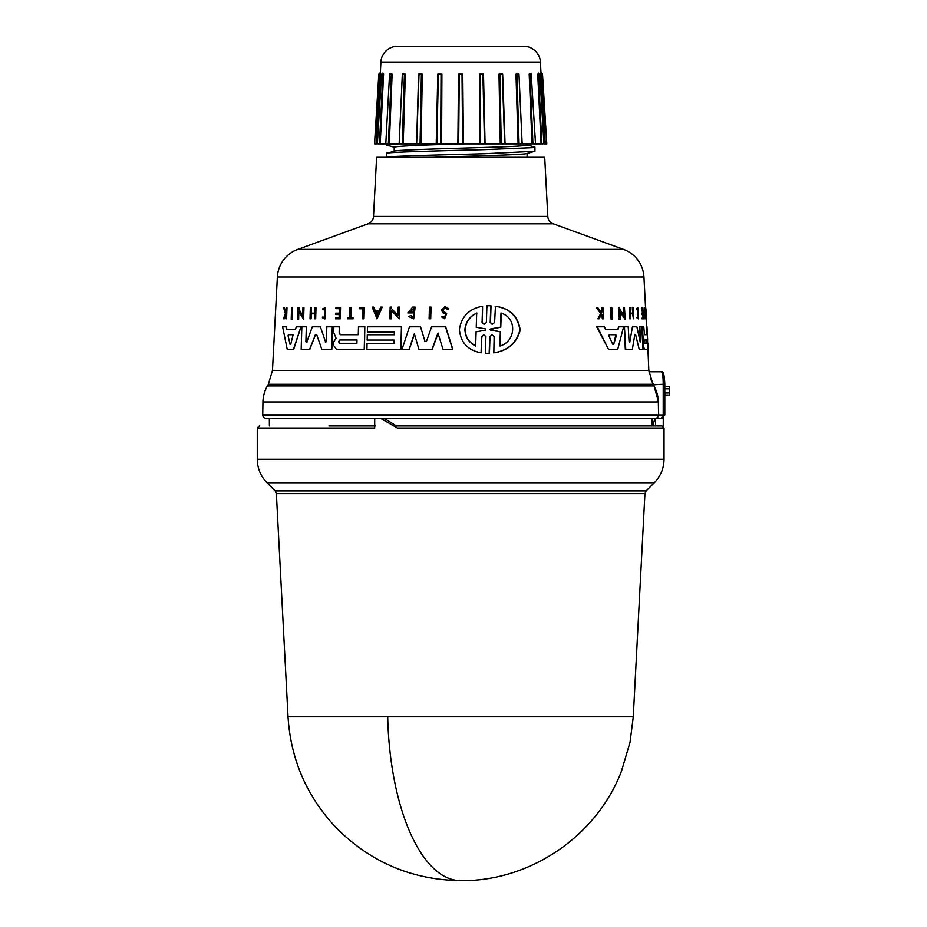 <?xml version="1.0" encoding="UTF-8"?>
<svg xmlns="http://www.w3.org/2000/svg" width="927" height="927" viewBox="0 0 927 927"><rect width="100%" height="100%" fill="white"/><g stroke="black" fill="none" stroke-linecap="round" stroke-linejoin="round"><path stroke-width="1.39" d="M387.706 716.826A172.851 73.048 90 0 0 460.649 880.65C412.26 879.897 370.939 862.434 336.686 828.251C306.999 796.988 290.777 759.85 288.03 716.826L633.268 716.826L644.937 493.604L276.362 493.604L275.157 490.881L266.999 482.735C260.649 476.2 257.416 468.367 257.277 459.259L257.277 428.031L259.351 425.957M663.257 426.42L663.257 418.286L655.609 418.286L655.609 425.957L661.183 425.957L394.635 425.957L397.37 428.031L380.51 418.286L266.049 418.286L651.982 418.286L651.913 425.957L396.478 425.957L384.948 418.842L380.51 418.286L655.25 418.286A3.326 3.326 0 0 0 658.576 414.96L262.735 414.96A3.326 3.326 0 0 0 266.049 418.286M653.906 385.945A33.21 33.21 0 0 1 658.344 401.97L262.955 401.97A33.21 33.21 0 0 1 267.405 385.945L268.343 384.311L652.956 384.311L653.906 385.945L267.405 385.945M547.799 216.431A8.297 8.297 0 0 0 553.245 223.801L623.5 249.363A31.124 31.124 0 0 1 643.941 276.988L277.37 276.988A31.124 31.124 0 0 1 297.81 249.363L368.054 223.801A8.297 8.297 0 0 0 373.511 216.431L376.605 157.289L544.705 157.289L547.799 216.431L373.511 216.431M545.516 143.882L546.779 143.882L545.261 143.882L541.553 74.137L544.659 143.882L540.418 62.086A16.605 16.605 0 0 0 523.836 46.35L397.474 46.35A16.605 16.605 0 0 0 380.893 62.086L380.29 74.16L380.348 72.549L378.807 74.102L374.531 143.882L376.652 143.882L379.746 74.137L376.049 143.882L374.531 143.882M288.03 716.826L276.362 493.604M275.157 490.881L646.154 490.881L654.3 482.735L266.999 482.735M397.37 428.031L664.033 428.031L664.033 459.259L257.277 459.259M374.705 418.286L374.705 428.031L257.277 428.031M269.398 425.957L269.328 418.286M262.955 401.97L262.735 414.96M658.344 401.97L658.576 414.902L262.735 414.902M664.81 384.253C664.404 374.612 663.234 370.464 661.299 371.797C662.538 372.538 663.176 376.686 663.222 384.253L664.81 384.253L664.81 414.96L661.368 418.286L663.222 414.96L664.81 414.96M292.248 307.648L291.878 319.363L291.205 319.363L291.588 307.648L292.503 307.648L292.132 319.363L291.46 319.363M488.969 305.701L491.043 305.759L490.476 322.515L491.936 324.149M489.108 305.701L490.777 305.759L490.209 322.515L492.341 324.23L494.612 322.515L495.447 306.223C509.862 308.262 518.123 316.234 520.244 330.151C516.536 343.28 507.741 350.835 493.836 352.816L494.126 336.524L491.982 334.821L489.734 336.524L489.166 353.291L485.354 353.291L485.91 336.536L483.801 334.809L481.611 336.536L481.078 352.816C467.88 350.36 460.649 342.596 459.375 329.525C461.472 316.385 469.213 308.621 482.596 306.234L482.075 322.503L483.894 324.183M492.11 334.821L490.001 336.524L489.433 353.291L487.382 353.338M483.94 334.809L481.866 336.536L481.078 352.816M482.596 306.234L482.33 322.503M320.394 326.791L325.597 342.075L320.394 326.791M326.408 341.727L325.377 342.075L326.408 341.727L326.825 326.791L332.445 326.791L331.843 349.305L323.442 349.305M320.174 326.791L312.329 326.791L306.779 342.075L305.898 341.727L306.57 326.791L301.843 326.791L301.171 349.305L309.583 349.305L315.597 334.38L309.803 349.305L301.414 349.305M306.13 341.727L307.011 342.075M426.443 341.472L424.798 341.472L426.443 341.472L431.611 326.791L445.678 326.791L452.828 349.305L442.99 349.305L437.973 333.083L432.017 349.305L421.159 349.305M438.204 333.083L432.237 349.305L418.911 349.305L414.346 333.755L409.097 349.305L402.237 349.305M414.554 333.755L409.305 349.305L402.028 349.305L409.491 326.791L420.534 326.791L425.018 341.472L420.534 326.791M339.514 326.791L339.352 333.106L340.533 334.693L358.285 334.693L358.494 326.791L364.821 326.791L364.23 349.305L336.466 349.305L333.268 344.925L333.338 342.353L336.084 338.204L333.604 332.306L333.766 326.791L339.514 326.791M364.821 326.791L364.438 349.305L336.466 349.305M367.498 334.751L394.265 334.751L394.334 332.109L367.567 332.109M394.334 332.109L367.359 332.109L367.498 326.791L401.658 326.791L401.055 349.305L367.115 349.305M367.266 343.361L394.033 343.361L394.126 340.047L367.359 340.047M300.985 326.791L293.685 349.305L287.219 349.305L282.619 326.791L286.397 326.791L286.964 329.479L295.423 329.479L296.292 326.791L300.985 326.791L293.442 349.305L287.474 349.305M410.371 315.481L413.535 317.022L413.766 308.784L409.746 311.727L412.619 311.727L412.585 312.909L407.753 312.909L412.689 307.08L415.145 307.08L413.709 318.83L408.934 316.605L410.58 315.481L412.538 316.837M413.871 308.784L409.954 311.727M412.585 312.909L407.961 312.909M298.876 311.124L298.633 319.363L297.648 319.363L298.007 307.648L298.981 307.648L298.934 309.178L302.92 316.13M298.934 309.178L302.689 316.13L302.932 307.648L303.963 307.648L303.616 319.363L298.633 311.124L297.891 319.363M391.507 310.557L391.287 318.795L389.85 318.795L390.163 307.08L391.588 307.08L391.553 308.598L398.193 315.562M391.553 308.598L397.984 315.562L398.204 307.08L399.688 307.08L399.375 318.795L391.287 310.557L391.078 318.795L390.058 318.795M382.214 307.08L377.069 318.784L372.202 307.08L373.651 307.08L375.238 311.078L378.9 311.078L380.73 307.08L382.214 307.08L376.86 318.784M373.651 307.08L375.447 311.078L378.9 311.078M310.255 318.795L311.101 318.795L311.252 313.824L314.925 313.824L314.786 318.795L315.678 318.795L315.018 318.795M311.101 318.795L310.024 318.795L310.348 307.648L311.426 307.648L311.263 313.164L314.948 313.164L315.099 307.648L315.991 307.648L315.678 318.795L315.991 307.648M335.98 313.164L339.247 313.164L335.771 313.164L335.736 314.531L339.212 314.531L335.945 314.531M339.247 313.164L339.375 308.633L336.107 308.633M339.375 308.633L335.887 308.633L335.91 307.648L340.545 307.648L340.244 318.795L335.829 318.795M335.852 317.845L339.12 317.845L335.644 317.845L335.62 318.795L340.244 318.795M445.111 306.536L448.807 308.83L447.231 309.236L448.575 308.83L445.111 306.536L441.333 309.908L442.886 312.7L445.609 314.392L444.52 317.405L443.106 316.374M445.192 307.81L442.944 309.908L443.882 311.623L446.71 313.453L444.705 318.784L441.519 316.86L442.874 316.374M284.125 307.648L285.678 312.805L286.281 307.648L286.988 307.648L286.605 318.795L285.898 318.795L286.037 314.485L284.23 318.795L283.43 318.795L285.377 313.581L283.592 307.648L284.404 307.648L285.945 312.805M325.064 307.648L324.971 318.9L325.273 307.648L322.55 308.876L323.025 309.78L325.029 308.807L324.786 317.752L322.909 316.849L324.265 317.625M325.134 308.807L323.025 309.78M347.695 317.845L349.537 317.845L349.815 307.648L351.09 307.648L350.823 317.845M350.881 307.648L350.615 317.845L353.048 317.845L353.025 318.795L347.671 318.795M364.102 307.648L364.021 318.795L364.311 307.648L359.537 307.648L359.502 308.749L362.932 308.749L359.711 308.749M362.932 308.749L362.666 318.795L363.813 318.795L362.874 318.795M430.823 307.08L430.499 318.795L429.12 318.795L429.444 307.08L431.043 307.08L430.719 318.795L429.34 318.795M612.063 319.363L611.82 307.648L610.372 307.648L611.125 319.363L610.881 307.648M639.827 326.791L640.638 341.727L639.387 326.791L641.762 326.791L642.979 349.305L639.387 349.305M642.121 349.305L639.201 349.305L635.54 334.38L639.201 349.305M631.901 349.305L625.771 349.305L624.427 326.791L628.216 326.791L629.085 341.727L629.792 342.075L632.457 326.791L636.884 326.791L640.244 342.075M634.868 334.38L635.54 334.38L634.868 334.38L632.353 349.305L625.296 349.305L624.427 326.791M629.085 341.727L629.792 342.075L632.457 326.791M644.022 349.305L647.706 349.305L643.975 349.305L642.793 344.925L643.187 338.204L641.82 326.791L643.767 326.791L644.474 334.693L646.664 334.693L646.246 326.791M605.748 329.479L617.591 329.479L618.819 326.791L618.089 329.479L605.748 329.479L604.404 326.791L596.664 326.791L608.529 349.305L597.231 326.791M617.22 349.305L609.051 349.305L617.706 349.305L623.639 326.791L618.819 326.791M623.801 316.13L623.292 307.648L624.474 307.648L625.169 319.363L619.885 311.124L620.383 319.363L619.595 319.363L618.877 307.648L619.665 307.648L619.757 309.178L624.265 316.13L623.767 307.648M625.169 319.363L619.398 311.124M619.896 319.363L619.109 319.363L618.877 307.648M633.454 318.795L633.28 307.648L632.307 307.648L632.62 313.164L630.569 313.164L633.071 313.164L632.759 307.648M632.654 313.824L633.384 318.795L632.654 313.824L630.615 313.824L630.314 318.795L629.665 307.648L630.256 307.648L630.569 313.164M630.441 318.795L629.85 318.795L629.665 307.648M642.504 313.164L641.704 307.648L642.863 307.648L643.454 318.795L642.295 318.795L642.898 318.795M642.759 317.845L642.585 314.531L641.646 314.531L641.577 313.164L642.932 313.164L642.689 308.633L641.333 308.633L641.704 307.648M641.878 318.795L642.249 317.845L641.878 318.795M601.136 312.805L601.878 311.599L601.6 307.648L602.979 307.648L603.744 318.795L602.909 318.795L602.62 314.485L601.716 314.485L599.004 318.795L597.869 318.795L601.206 313.581L596.548 307.648L597.73 307.648L601.681 312.805L601.878 311.599M603.199 318.795L602.365 318.795L601.716 314.485M597.869 318.795L600.65 313.581L596.548 307.648M638.17 317.694L637.869 309.004M636.351 308.876L637.081 309.78L636.351 308.876L637.834 307.648L638.448 318.9L637.498 316.849L637.324 317.776M638.448 318.9L636.884 317.776M645.285 318.795L644.833 307.648L645.702 318.795L644.532 318.795L644.902 317.845M644.798 317.845L644.682 307.648M645.343 308.749L645.69 307.648L645.343 308.749M645.69 307.648L646.49 318.795L645.516 308.749M277.37 276.988L272.468 370.371L648.83 370.371L652.956 384.311M644.474 334.693L647.081 334.693L646.965 326.791L648.83 370.371M643.941 276.988L645.551 307.648M646.131 318.795L646.548 326.791M643.037 336.733L642.249 326.791M443.882 311.623L442.712 309.908L445.076 307.81L447.231 309.236M608.807 335.771L609.213 334.74L615.829 334.74L616.304 335.771L613.686 344.462L612.817 344.462L608.807 335.771M644.844 343.291L644.671 339.977L647.278 339.977L647.452 343.291L644.427 343.291M288.065 335.771L288.401 334.74L293.117 334.74L290.707 344.462L290.081 344.462L288.065 335.771L290.081 344.462L290.707 344.462M288.401 334.74L288.332 335.771M339.745 343.291L338.506 341.634L339.838 339.977L356.999 339.977L356.918 343.291L339.745 343.291M357.011 339.977L340.047 339.977L338.726 341.634L339.954 343.291L356.918 343.291M475.655 345.991C468.772 342.596 465.192 337.104 464.902 329.525C465.702 321.866 469.641 316.374 476.698 313.059L476.246 327.243L485.377 328.865L485.331 330.186L476.107 331.796L475.655 345.991M476.953 313.059C469.896 316.362 465.957 321.854 465.145 329.525C465.424 337.08 469.016 342.573 475.91 345.991M490.742 330.197L489.966 329.525L490.789 328.853L500.499 327.196L500.997 313.059C517.614 317.88 515.818 341.901 499.838 345.991L500.337 331.854L490.244 329.525L500.499 327.196M394.207 151.286C392.376 150 443.743 148.714 485.006 147.428C511.692 146.64 525.713 145.852 527.104 145.052L527.104 143.882M516.409 88.413L518.089 143.882L504.752 143.882L502.283 74.137L504.682 143.882L501.229 143.882L499.92 74.137L502.283 74.137L501.913 73.453L502.283 74.125M394.207 151.171L394.207 147.103C398.668 146.037 422.005 144.96 464.195 143.882L463.384 143.882M394.566 151.078L386.362 153.384C384.381 152.155 437.579 150.892 484.995 149.606L532.701 147.648L534.578 146.964L526.698 144.832M527.104 157.289L527.104 153.442M433.048 157.289C474.531 155.979 529.085 154.647 527.104 153.337M534.949 147.161L534.937 151.252L526.698 153.546M386.362 157.289L386.362 153.384M534.937 151.252L485.041 153.685C441.426 154.89 388.598 156.095 386.605 157.289L387.671 157.289M436.513 143.882L397.857 143.882L386.362 145.006L394.612 147.323M386.362 145.006L386.362 143.882L389.294 143.882L392.121 74.16L391.275 74.137L388.378 143.882L386.385 143.882M382.689 73.117L382.503 74.16L382.689 73.117L381.542 74.114L377.393 143.882L376.652 143.882L380.29 74.16M382.573 73.349L383.569 74.16L382.863 74.137L379.444 143.882L380.232 143.882L383.569 74.16L380.232 143.882L385.794 143.882L389.572 74.114L392.121 74.16L389.294 143.882L399.143 143.882L402.353 74.125L404.415 74.137L402.237 143.882L403.21 143.882L405.331 74.16L404.415 74.079M390.14 73.372L392.121 74.16M402.33 74.16L405.331 74.16L402.33 74.16L401.924 83.245M418.633 74.16L416.559 143.882L418.633 74.16L422.306 74.16L421.379 74.137L420.082 143.882L403.21 143.882L405.331 74.16M436.235 143.882L437.799 74.16L441.032 74.137L440.684 143.882L420.082 143.882M462.677 143.882L440.684 143.882M457.88 143.882L458.529 74.16L462.017 74.137L462.654 143.882L480.626 143.882L480.267 74.137L482.909 74.137L484.485 143.882L504.752 143.882M479.398 74.16L483.5 74.16L479.398 74.16L479.722 143.882M498.993 74.16L502.677 74.16L498.993 74.16L500.256 143.882M521.588 136.906L522.005 143.882L518.089 143.882L515.98 74.16L518.981 74.16L516.895 74.137L519.062 143.882L516.895 74.137L518.958 74.125L522.156 143.882L532.932 143.882L530.035 74.137L531.403 74.137L529.19 74.16L531.171 73.372M538.738 73.349L537.73 74.16L538.448 74.137L541.866 143.882L542.898 143.882L541.078 143.882L537.73 74.16L541.078 143.882L535.516 143.882L531.217 74.16M544.844 135.956L545.261 143.882L543.917 143.882L539.769 74.114L538.622 73.117L538.807 74.16M651.913 425.957L652.851 425.957L654.786 418.842L655.609 418.286M375.574 425.957L328.969 425.957M655.609 425.957L652.851 425.957M657.707 414.902L658.657 414.879L658.355 416.142M653.998 418.286L655.065 418.286M661.368 418.286L664.798 414.96M652.84 418.286L651.948 421.924M663.384 417.66L663.257 418.761M664.81 388.819L669.723 388.819L669.387 386.733L664.81 386.733M651.913 425.748L652.909 425.748M669.723 388.819L669.387 395.041L664.937 395.041M650.372 378.529L653.906 385.319L658.437 401.947L657.486 401.97M661.299 371.797L648.946 371.797M657.707 414.96L663.222 414.96L663.222 384.253L652.515 384.867M336.686 349.305L364.23 349.305M369.815 349.305L400.835 349.305L366.907 349.305L367.057 343.361L394.033 343.361M330.533 349.305L321.82 349.305L316.594 334.38L315.377 334.38L316.594 334.38M407.567 349.305L409.097 349.305M646.455 318.795L645.922 308.749M637.081 309.78L637.903 308.807L638.39 317.752L637.498 316.849M636.791 308.876L637.834 307.648M602.423 311.599L602.144 307.648M641.994 313.164L642.075 314.531L643.002 314.531L643.176 317.845L642.249 317.845M633.106 313.824L630.615 313.824M647.382 334.751L647.637 340.047M647.834 343.361L648.147 349.305L644.392 349.305L643.211 344.925L643.187 338.204M647.22 332.109L646.965 326.791M643.465 336.733L643.616 338.204M353.025 318.795L347.463 318.795L347.486 317.845L349.537 317.845M352.839 317.845L352.816 318.795M324.751 318.9L322.399 317.776L322.909 316.849M286.037 314.485L283.952 318.795M286.721 307.648L286.339 318.795M443.651 311.623L446.478 313.453L444.485 318.784M339.212 314.531L339.12 317.845M340.325 307.648L340.035 318.795M311.194 307.648L311.043 313.164L314.948 313.164M311.252 313.824L310.881 318.795M314.925 313.824L311.02 313.824M391.379 307.08L391.345 308.598M399.479 307.08L399.166 318.795M298.737 307.648L298.691 309.178M303.732 307.648L303.384 319.363M412.399 311.727L412.376 312.909M414.925 307.08L413.488 318.83M286.13 326.791L286.698 329.479L295.423 329.479M394.126 340.047L367.15 340.047L367.289 334.751L394.265 334.751M401.437 326.791L400.835 349.305M339.305 326.791L339.143 333.106L340.325 334.693L358.285 334.693M445.458 326.791L452.596 349.305M306.779 342.075L305.898 341.727L306.339 326.791M332.237 326.791L331.623 349.305M488.842 305.701L486.93 305.759L486.374 322.503L484.161 324.23L482.075 322.503M495.169 306.223C509.572 308.262 517.822 316.234 519.931 330.151C516.246 343.268 507.463 350.835 493.57 352.816M615.829 334.74L613.686 344.462L612.817 344.462M376.953 315.354L375.505 311.75L378.587 311.75L376.953 315.354M615.331 334.74L609.213 334.74M647.278 339.977L644.671 339.977M647.034 343.291L646.861 339.977M378.587 311.75L375.505 311.75M375.713 311.75L377.162 315.354M293.117 334.74L288.668 334.74M501.287 313.059L500.777 327.196M500.337 331.854L491.009 330.197M500.615 331.854L500.117 345.991M458.008 143.882L441.322 143.882M440.893 143.882L436.744 143.882M534.925 143.882L532.932 143.882L532.596 135.863M484.485 143.882L480.626 143.882M462.654 143.882L458.656 143.882L459.282 74.137L462.017 74.137L458.529 74.16M402.237 143.882L399.294 143.882L402.237 143.882M379.444 143.882L378.413 143.882L379.444 143.882M383.546 73.314L382.608 73.198M515.98 74.16L516.895 74.137L515.98 74.16M538.448 74.137L539.155 74.137L538.448 74.137M529.387 78.865L532.017 143.882L529.19 74.16L530.035 74.137M518.749 74.148L518.344 73.36L518.958 74.125M437.799 74.16L441.032 74.137L438.39 74.137L436.826 143.882M419.016 74.125L419.398 73.453L418.992 74.125M419.016 74.137L421.379 74.137L419.016 74.137L416.64 143.882M403.048 73.337L402.353 74.125M390.093 74.16L390.337 73.314L389.572 74.114M382.156 74.137L382.863 74.137L382.156 74.137M388.378 143.882L389.537 115.991M389.908 74.137L391.275 74.137M540.418 62.086L380.893 62.086M553.245 223.801L368.054 223.801M623.5 249.363L297.81 249.363M422.306 74.16L421.055 143.882M441.901 74.16L441.588 143.882M462.77 74.16L463.419 143.882M483.5 74.16L485.064 143.882M502.677 74.16L505.053 143.882M518.981 74.16L519.375 83.268M384.948 418.842L382.434 418.842M669.723 392.967L664.81 392.967M658.657 414.879L658.437 401.947M653.906 385.319L653.129 385.945M652.979 383.732L652.191 384.311M633.268 716.826L630.024 742.342L621.542 770.974C597 835.945 530.105 881.554 460.649 880.65M654.3 482.735C660.65 476.2 663.894 468.367 664.033 459.259M268.343 384.311L272.468 370.371M646.154 490.881L644.937 493.604M664.033 428.031L661.948 425.957M540.962 72.549L542.504 74.102L546.779 143.882M501.913 73.453L502.307 74.125"/></g></svg>
